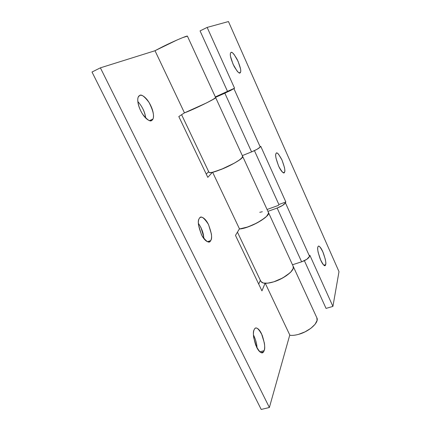 <?xml version="1.0" encoding="UTF-8"?>
<svg xmlns="http://www.w3.org/2000/svg" width="431" height="431" viewBox="0 0 431 431"><rect width="100%" height="100%" fill="white"/><g stroke="black" fill="none" stroke-linecap="round" stroke-linejoin="round"><path stroke-width="0.65" d="M142.93 108.914C144.514 112.146 145.425 115.174 145.673 118.002C144.811 111.839 142.203 106.371 137.85 101.592M139.655 95.488C141.287 94.023 144.412 96.345 149.034 102.459C153.15 110.573 154.443 116.117 152.908 119.096L151.804 120.389C153.129 119.581 153.673 117.717 153.436 114.797C153.204 111.882 152.272 108.747 150.64 105.385C149.007 102.018 147.122 99.367 144.994 97.428C142.855 95.483 141.072 94.836 139.655 95.488C138.232 96.156 137.613 97.977 137.796 100.956C137.995 103.946 138.954 107.206 140.673 110.719C142.397 114.226 144.353 116.925 146.54 118.805C148.711 120.669 150.467 121.197 151.804 120.389C150.36 122.059 147.294 119.98 142.618 114.156C138.087 107.244 136.95 98.925 138.313 96.959L139.655 95.488M210.554 240.805L207.774 241.791L210.554 240.805C211.508 239.388 211.788 237.12 211.395 233.995L208.582 224.718C207.095 221.647 205.468 219.465 203.701 218.167C201.934 216.868 200.528 216.863 199.499 218.145C200.916 215.484 203.868 217.526 208.362 224.276C211.691 232.999 212.467 238.435 210.689 240.59L210.554 240.805C209.337 243.65 206.444 241.883 201.875 235.493C198.287 226.641 197.387 221.011 199.187 218.614L199.499 218.145C198.465 219.444 198.131 221.701 198.486 224.901L201.379 234.523C202.947 237.707 204.628 239.905 206.427 241.123C208.216 242.324 209.595 242.217 210.554 240.805M203.858 238.618C203.674 233.51 201.843 228.414 198.362 223.328M264.144 350.64L259.871 351.815L264.144 350.64C264.779 348.727 264.839 346.131 264.322 342.844L261.509 333.713C260.146 330.906 258.735 329.122 257.285 328.363C255.831 327.608 254.748 328.136 254.042 329.936L254.511 329.025C256.019 326.407 258.589 328.492 262.21 335.286C264.699 343.205 265.34 348.323 264.144 350.64L263.551 351.847C261.962 354.449 259.349 352.202 255.707 345.107C253.32 337.069 252.765 332.01 254.042 329.936C253.336 331.757 253.234 334.354 253.73 337.737L256.628 347.203C258.056 350.101 259.505 351.879 260.981 352.542C262.441 353.183 263.497 352.547 264.144 350.64M257.021 347.962C256.93 343.981 255.739 339.633 253.455 334.919M289.777 334.989L269.375 407.494L100.385 67.839L155.015 50.734L100.385 67.839L269.375 407.494L261.208 409.45L92.002 72.025L261.208 409.45L269.375 407.494L289.777 334.989M184.457 112.836L178.811 116.553L207.807 177.356L212.435 172.281L207.807 177.356L178.811 116.553L184.457 112.836M239.442 228.813L235.488 235.401L261.946 290.877L265.06 283.269L261.946 290.877L235.488 235.401L239.442 228.813M293.139 266.218C295.488 269.704 284.767 278.518 273.825 281.809C270.485 282.849 267.629 283.339 265.259 283.275L289.912 335.275C292.342 335.571 295.219 335.27 298.538 334.359C309.426 331.514 319.554 322.113 316.823 317.749M242.626 156.297C244.091 157.773 232.05 165.208 221.006 169.512L212.618 172.238L239.523 228.985C249.506 228.538 271.568 215.786 268.411 212.418M260.653 280.667C261.482 283.684 265.873 284.061 273.825 281.809C270.485 282.849 267.629 283.339 265.259 283.275L289.912 335.275C292.331 335.587 295.208 335.28 298.538 334.359L305.008 331.87L310.837 328.32L315.083 324.284L317.081 320.432L316.833 317.776M242.631 156.308L242.179 157.584L239.286 160.057L234.227 163.214L221.006 169.512L212.618 172.238L239.523 228.985L245.977 227.59L253.816 224.529L261.234 220.494L266.53 216.421L268.572 213.226L268.411 212.408M208.652 171.613L206.282 174.151L208.652 171.613M260.34 280.312L258.713 284.104L260.34 280.312M198.368 223.301L200.943 227.503L203.723 236.743M256.736 344.967L257.032 347.989M215.651 97.681C216.012 98.575 192.819 109.883 184.296 112.938L195.728 108.089L207.09 102.648L214.514 98.591L215.635 97.557L212.709 99.669L206.67 102.858L184.473 112.874L154.998 50.696L177.044 39.991L182.766 37.583L187.415 36.15C187.819 35.229 174.253 40.967 163.139 46.473L154.998 50.696L184.473 112.874C193.584 109.566 217.45 97.837 215.64 97.584M92.002 72.025L100.385 67.839L92.002 72.025M260.895 281.47L263.255 283.022L267.786 283.156L273.825 281.809L280.392 279.175L286.416 275.684L290.909 271.918L293.188 268.481L293.155 266.239M259.764 212.321L262.339 211.74M231.038 52.485C231.846 51.521 233.893 53.827 237.174 59.408C240.207 66.336 241.322 70.625 240.53 72.268L240.11 72.834C240.784 72.397 240.918 71.056 240.52 68.815L238.084 61.321L234.184 54.586C232.81 52.857 231.759 52.156 231.038 52.485C230.31 52.83 230.138 54.134 230.52 56.407L233.015 64.122L237.023 70.953C238.408 72.64 239.437 73.265 240.11 72.834C239.41 73.954 237.406 71.799 234.103 66.374C230.935 59.322 229.745 54.904 230.526 53.121L231.038 52.485M276.077 153.447C276.697 151.723 278.631 153.824 281.879 159.75C284.562 166.883 285.446 171.037 284.535 172.201L283.382 172.718L284.487 172.298C284.939 171.446 284.923 169.83 284.438 167.444L282.003 160.025L278.561 154.244C277.408 152.951 276.578 152.687 276.077 153.447C275.576 154.217 275.56 155.817 276.039 158.247L278.534 165.881C279.719 168.521 280.893 170.466 282.057 171.716C283.215 172.955 284.029 173.149 284.487 172.298C283.975 174.172 282.084 172.238 278.814 166.495C275.996 159.222 275.048 154.945 275.964 153.657L276.077 153.447M317.857 247.098L318.013 246.667C318.665 244.932 320.405 246.952 323.234 252.728C325.464 259.252 326.278 263.217 325.669 264.618L323.864 265.189L325.669 264.618C325.938 263.411 325.788 261.558 325.233 259.047L322.803 251.72C321.741 249.339 320.729 247.69 319.764 246.78C318.8 245.864 318.164 245.972 317.857 247.098C317.55 248.234 317.674 250.082 318.229 252.641L320.718 260.184C321.817 262.635 322.851 264.289 323.821 265.151C324.78 265.997 325.4 265.819 325.669 264.618L325.47 265.189C324.785 266.924 323.013 264.806 320.152 258.848C317.959 252.254 317.194 248.337 317.857 247.098M260.249 147.014L233.925 88.662L234.556 88.21L207.149 27.412L228.462 21.55L338.998 271.643L332.921 306.414L309.878 255.297L309.571 256.348L285.441 202.861L285.845 201.988L260.76 146.346L260.249 147.014L233.925 88.662L224.853 93.204L251.58 151.901L242.314 155.607L251.58 151.901C255.987 150.047 258.88 148.415 260.249 147.014L257.07 149.288L251.58 151.901L224.853 93.204L215.538 97.341L230.477 90.553L234.556 88.21L215.344 96.921L227.503 91.345L200.059 30.892L227.503 91.345L234.556 88.21L207.149 27.412L228.462 21.55L338.998 271.643L332.921 306.414L326.046 308.402L332.921 306.414L309.878 255.297L309.571 256.348L285.441 202.861C284.271 204.612 281.508 206.341 277.144 208.049L301.625 261.816L292.477 264.763L301.625 261.816C305.94 260.243 308.585 258.417 309.571 256.348L306.861 259.268L301.625 261.816L277.144 208.049L282.504 205.468L285.441 202.861L285.845 201.988L260.76 146.346L260.249 147.014M254.43 150.651L278.879 204.51L278.453 205.382L267.075 209.493L278.453 205.382L278.879 204.51L285.845 201.988L278.879 204.51L254.43 150.651M304.394 260.707L326.046 308.402L304.394 260.707M267.937 211.362L277.144 208.049L267.937 211.362M208.89 172.109C209.299 175.972 243.951 159.998 242.691 156.518M268.567 212.86C269.402 215.721 258.401 223.333 248.003 226.911C244.544 228.128 241.651 228.823 239.329 229.001L248.003 226.911L257.129 222.881L264.672 218.059C266.687 216.448 267.926 215.069 268.389 213.927L268.394 212.359M293.085 266.094L293.295 268.087C292.967 269.488 291.862 271.072 289.982 272.839L282.779 277.936L273.825 281.809C284.169 278.685 294.594 270.523 293.333 266.757M200.059 30.892L207.149 27.412L200.059 30.892M242.583 156.2L241.834 157.967C240.6 159.244 238.311 160.855 234.976 162.789L223.958 168.289L213.781 171.964C211.001 172.68 209.391 172.766 208.954 172.217L208.873 172.077M149.568 120.594L152.908 119.096M207.526 241.705L210.689 240.59M293.279 266.509L316.86 317.83M242.718 156.485L268.459 212.505M187.415 36.145L215.656 97.6M260.997 352.547L263.551 351.847M240.53 72.268L239.221 72.861M284.535 172.201L283.28 172.68M208.9 172.136L181.602 114.716M242.642 156.329L215.683 97.659M268.535 212.672L293.177 266.288M237.438 232.147L260.868 281.421M325.47 265.189L324.376 265.534"/></g></svg>
